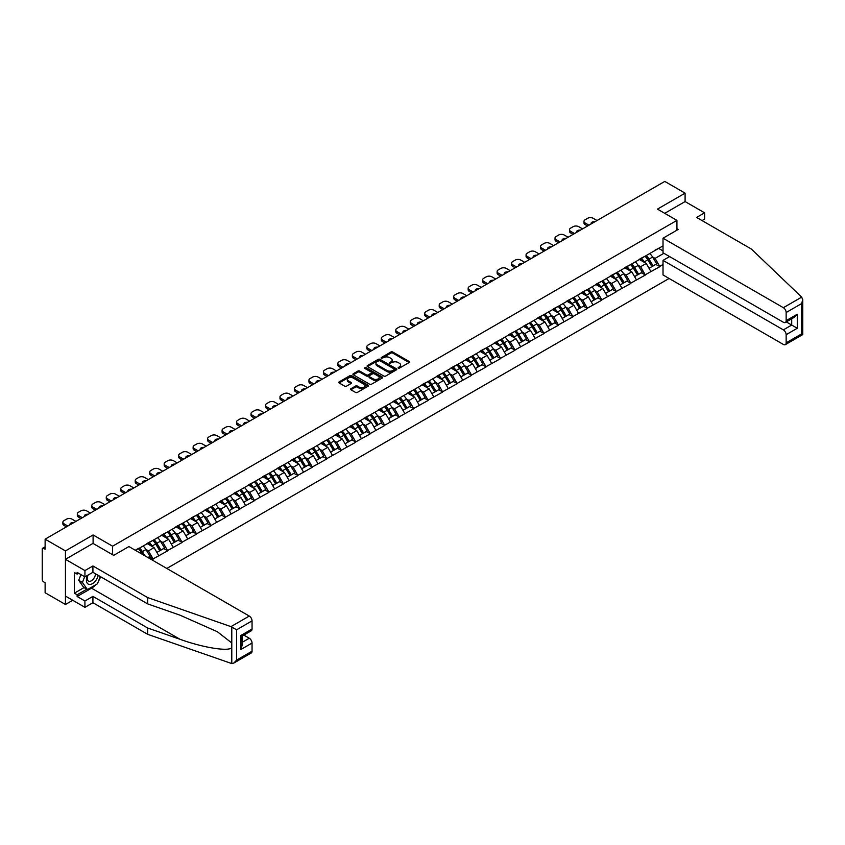 <?xml version="1.0" encoding="UTF-8"?>
<svg xmlns="http://www.w3.org/2000/svg" width="845" height="845" viewBox="0 0 845 845"><rect width="100%" height="100%" fill="white"/><g stroke="black" fill="none" stroke-linecap="round" stroke-linejoin="round"><path stroke-width="1.27" d="M398.175 368.114L399.442 368.114L409.128 362.526A1.289 0.739 0 0 0 409.498 361.998A1.289 0.739 0 0 0 409.128 361.47L392.735 352.006A1.289 0.739 0 0 0 390.908 352.006L381.232 357.593L381.232 358.333L383.757 357.604A4.119 2.377 0 0 1 389.587 357.604L390.95 358.396A4.119 2.377 0 0 1 392.164 360.076A4.119 2.377 0 0 1 390.95 361.766L389.703 363.223L392.228 362.494A4.119 2.377 0 0 1 398.058 362.494L399.421 363.287A4.119 2.377 0 0 1 400.636 364.966A4.119 2.377 0 0 1 399.421 366.656L398.175 368.114L398.175 367.374M350.928 388.711A1.289 0.739 0 0 0 350.548 389.239A1.289 0.739 0 0 0 350.928 389.767L355.523 392.418A1.289 0.739 0 0 0 357.35 392.418L368.093 386.218A1.289 0.739 0 0 0 368.473 385.69A1.289 0.739 0 0 0 368.093 385.162L351.7 375.698A1.289 0.739 0 0 0 349.872 375.698L339.13 381.898A1.289 0.739 0 0 0 338.75 382.426A1.289 0.739 0 0 0 339.13 382.954L344.686 386.165A1.289 0.739 0 0 0 346.503 386.165L351.108 383.503A1.289 0.739 0 0 0 351.488 382.975A1.289 0.739 0 0 0 351.108 382.458L348.351 380.863A3.443 1.986 0 0 1 347.337 379.458A3.443 1.986 0 0 1 349.471 377.62A3.443 1.986 0 0 1 353.221 378.053L364.015 384.285A3.443 1.986 0 0 1 365.029 385.69A3.443 1.986 0 0 1 362.896 387.528A3.443 1.986 0 0 1 359.146 387.094L357.35 386.059A1.289 0.739 0 0 0 355.523 386.059L350.928 388.711L350.928 389.767L355.523 387.126L355.523 386.059M93.098 534.948L65.445 550.908L45.123 539.173L664.783 181.421L685.094 193.156L657.452 209.116L676.929 220.376L112.586 546.197L93.098 534.948L93.098 543.462M383.852 376.067A1.289 0.739 0 0 0 385.669 376.067L396.421 369.856A1.289 0.739 0 0 0 396.791 369.339A1.289 0.739 0 0 0 396.421 368.811L380.028 359.347A1.289 0.739 0 0 0 378.201 359.347L367.459 365.547A1.289 0.739 0 0 0 367.079 366.075A1.289 0.739 0 0 0 367.459 366.603L383.852 376.067M364.67 368.304L382.236 378.042L371.504 384.243A1.289 0.739 0 0 1 369.687 384.243L353.294 374.779L353.294 373.722A1.289 0.739 0 0 0 352.914 374.25A1.289 0.739 0 0 0 353.294 374.779M353.294 373.722L357.889 371.071A1.289 0.739 0 0 1 359.716 371.071L366.36 374.905A1.289 0.739 0 0 0 368.188 374.905L371.24 373.141A1.289 0.739 0 0 0 371.61 372.624A1.289 0.739 0 0 0 371.24 372.096L364.311 368.103L365.589 367.364L382.257 376.986A1.289 0.739 0 0 1 382.637 377.514A1.289 0.739 0 0 1 382.257 378.032L382.257 376.986M112.586 554.711L112.586 546.197M166.824 568.453L669.092 278.47M676.929 220.376L676.929 230.178M135.549 550.401L138.612 548.31L135.274 550.243M138.612 548.637L663.019 245.874M663.019 264.517L659.723 266.418L655.086 258.38L652.509 256.901M645.073 256.225A8.788 5.081 -120 0 1 648.083 259.742L652.182 266.513L655.762 264.453L659.723 266.418M659.723 266.735L645.242 274.773L640.605 266.735L638.038 265.256M630.602 264.58A8.788 5.081 -120 0 1 633.613 268.108L637.711 274.868L641.281 272.808L645.242 274.773M645.242 275.1L630.771 283.128L626.134 275.1L623.557 273.611M616.132 272.946A8.788 5.081 -120 0 1 619.142 276.463L623.23 283.223L626.81 281.163L630.771 283.128M630.771 283.455L616.29 291.493L611.653 283.455L609.087 281.966M601.651 281.3A8.788 5.081 -120 0 1 604.661 284.818L608.759 291.588L612.329 289.518L616.29 291.493M616.29 291.81L601.82 299.848L597.183 291.81L594.605 290.321M587.18 289.655A8.788 5.081 -120 0 1 590.19 293.173L594.288 299.943L597.859 297.884L601.82 299.848M601.82 300.165L587.349 308.203L582.701 300.165L580.135 298.686M572.699 298.01A8.788 5.081 -120 0 1 575.709 301.538L579.807 308.298L583.377 306.239L587.349 308.203M587.349 308.52L572.868 316.558L568.231 308.52L565.664 307.041M558.228 306.376A8.788 5.081 -120 0 1 561.238 309.893L565.337 316.653L568.907 314.593L572.868 316.558M572.868 316.886L558.397 324.913L553.75 316.886L551.183 315.396M543.747 314.731A8.788 5.081 -120 0 1 546.757 318.248L550.855 325.008L554.426 322.948L558.397 324.913M558.397 325.24L543.916 333.279L539.279 325.24L536.712 323.751M529.276 323.086A8.788 5.081 -120 0 1 532.287 326.603L536.385 333.374L539.955 331.303L543.916 333.279M543.916 333.595L529.445 341.633L524.808 333.595L522.231 332.117M514.806 331.441A8.788 5.081 -120 0 1 517.805 334.958L521.904 341.729L525.484 339.669L529.445 341.633M529.445 341.95L514.964 349.988L510.327 341.95L507.76 340.472M500.324 339.796A8.788 5.081 -120 0 1 503.335 343.323L507.433 350.083L511.003 348.024L514.964 349.988M514.964 350.305L500.493 358.343L495.857 350.305L493.279 348.827M485.854 348.161A8.788 5.081 -120 0 1 488.864 351.678L492.962 358.438L496.533 356.379L500.493 358.343M500.493 358.671L486.023 366.698L481.375 358.671L478.809 357.181M471.373 356.516A8.788 5.081 -120 0 1 474.383 360.033L478.481 366.804L482.051 364.734L486.023 366.698M486.023 367.026L471.542 375.064L466.905 367.026L464.338 365.536M456.902 364.871A8.788 5.081 -120 0 1 459.912 368.388L464.011 375.159L467.581 373.089L471.542 375.064M471.542 375.381L457.071 383.419L452.424 375.381L449.857 373.902M442.421 373.226A8.788 5.081 -120 0 1 445.431 376.743L449.529 383.514L453.1 381.454L457.071 383.419M457.071 383.736L442.59 391.774L437.953 383.736L435.386 382.257M427.95 381.581A8.788 5.081 -120 0 1 430.961 385.109L435.059 391.869L438.629 389.809L442.59 391.774M442.59 392.101L428.119 400.129L423.482 392.101L420.905 390.612M413.469 389.946A8.788 5.081 -120 0 1 416.479 393.464L420.578 400.224L424.158 398.164L428.119 400.129M428.119 400.456L413.638 408.494L409.001 400.456L406.434 398.967M398.998 398.301A8.788 5.081 -120 0 1 402.009 401.819L406.107 408.589L409.677 406.519L413.638 408.494M413.638 408.811L399.167 416.849L394.53 408.811L391.953 407.322M384.528 406.656A8.788 5.081 -120 0 1 387.538 410.174L391.626 416.944L395.207 414.884L399.167 416.849M399.167 417.166L384.686 425.204L380.049 417.166L377.483 415.687M370.047 415.011A8.788 5.081 -120 0 1 373.057 418.539L377.155 425.299L380.725 423.239L384.686 425.204M384.686 425.521L370.216 433.559L365.579 425.521L363.001 424.042M355.576 423.377A8.788 5.081 -120 0 1 358.586 426.894L362.685 433.654L366.255 431.594L370.216 433.559M370.216 433.886L355.745 441.914L351.097 433.886L348.531 432.397M341.095 431.732A8.788 5.081 -120 0 1 344.105 435.249L348.203 442.009L351.774 439.949L355.745 441.914M355.745 442.241L341.264 450.279L336.627 442.241L334.06 440.752M326.624 440.087A8.788 5.081 -120 0 1 329.634 443.604L333.733 450.374L337.303 448.304L341.264 450.279M341.264 450.596L326.793 458.634L322.156 450.596L319.579 449.117M312.143 448.441A8.788 5.081 -120 0 1 315.153 451.959L319.252 458.729L322.832 456.67L326.793 458.634M326.793 458.951L312.312 466.989L307.675 458.951L305.108 457.472M297.672 456.796A8.788 5.081 -120 0 1 300.683 460.324L304.781 467.084L308.351 465.025L312.312 466.989M312.312 467.306L297.841 475.344L293.204 467.306L290.627 465.827M283.202 465.162A8.788 5.081 -120 0 1 286.201 468.679L290.3 475.439L293.88 473.38L297.841 475.344M297.841 475.672L283.36 483.699L278.723 475.672L276.157 474.182M268.721 473.517A8.788 5.081 -120 0 1 271.731 477.034L275.829 483.805L279.399 481.734L283.36 483.699M283.36 484.027L268.89 492.065L264.253 484.027L261.675 482.537M254.25 481.872A8.788 5.081 -120 0 1 257.26 485.389L261.358 492.16L264.929 490.089L268.89 492.065M268.89 492.381L254.419 500.42L249.771 492.381L247.205 490.903M239.769 490.227A8.788 5.081 -120 0 1 242.779 493.744L246.877 500.515L250.447 498.455L254.419 500.42M254.419 500.736L239.938 508.774L235.301 500.736L232.734 499.258M225.298 498.582A8.788 5.081 -120 0 1 228.308 502.11L232.407 508.87L235.977 506.81L239.938 508.774M239.938 509.102L225.467 517.129L220.82 509.102L218.253 507.613M210.817 506.947A8.788 5.081 -120 0 1 213.827 510.464L217.925 517.224L221.496 515.165L225.467 517.129M225.467 517.457L210.986 525.495L206.349 517.457L203.782 515.968M196.346 515.302A8.788 5.081 -120 0 1 199.357 518.819L203.455 525.59L207.025 523.52L210.986 525.495M210.986 525.812L196.515 533.85L191.878 525.812L189.301 524.322M181.865 523.657A8.788 5.081 -120 0 1 184.875 527.174L188.974 533.945L192.554 531.885L196.515 533.85M196.515 534.167L182.034 542.205L177.397 534.167L174.831 532.688M167.394 532.012A8.788 5.081 -120 0 1 170.405 535.54L174.503 542.3L178.073 540.24L182.034 542.205M182.034 542.522L167.563 550.56L162.927 542.522L160.349 541.043M152.924 540.377A8.788 5.081 -120 0 1 155.934 543.895L160.022 550.655L163.603 548.595L167.563 550.56M167.563 550.887L153.093 558.915L148.445 550.887L145.879 549.398M148.012 557.594L149.121 556.95L153.093 558.915M153.093 559.242L151.973 559.886M148.171 542.796L153.093 540.272M148.445 550.887L154.107 547.613L146.967 543.493M158.744 555.651L154.107 547.613M162.641 534.441L167.563 531.917M162.927 542.522L168.588 539.258L161.437 535.128M173.225 547.296L168.588 539.258M177.123 526.076L182.034 523.562M177.397 534.167L183.059 530.903L175.918 526.773M187.696 538.941L183.059 530.903M191.593 517.721L196.515 515.207M191.878 525.812L197.529 522.548L190.389 518.418M202.177 530.575L197.529 522.548M206.074 509.366L210.986 506.852M206.349 517.457L212.01 514.183L204.86 510.063M216.647 522.221L212.01 514.183M220.545 501.011L225.467 498.487M220.82 509.102L226.481 505.828L219.341 501.708M231.129 513.866L226.481 505.828M235.026 492.646L239.938 490.132M235.301 500.736L240.962 497.473L233.811 493.343M245.599 505.511L240.962 497.473M249.497 484.291L254.419 481.777M249.771 492.381L255.433 489.118L248.293 484.988M260.07 497.156L255.433 489.118M263.967 475.936L268.89 473.422M264.253 484.027L269.914 480.763L262.763 476.633M274.551 488.79L269.914 480.763M278.449 467.581L283.36 465.056M278.723 475.672L284.385 472.397L277.245 468.278M289.022 480.435L284.385 472.397M292.919 459.226L297.841 456.701M293.204 467.306L298.866 464.042L291.715 459.923M303.503 472.08L298.866 464.042M307.4 450.86L312.312 448.346M307.675 458.951L313.337 455.687L306.186 451.557M317.974 463.725L313.337 455.687M321.871 442.505L326.793 439.991M322.156 450.596L327.807 447.332L320.667 443.202M332.455 455.36L327.807 447.332M336.352 434.15L341.264 431.637M336.627 442.241L342.288 438.967L335.138 434.848M346.925 447.005L342.288 438.967M350.823 425.795L355.745 423.271M351.097 433.886L356.759 430.612L349.619 426.493M361.396 438.65L356.759 430.612M365.293 417.441L370.216 414.916M365.579 425.521L371.24 422.257L364.089 418.127M375.877 430.295L371.24 422.257M379.775 409.075L384.686 406.561M380.049 417.166L385.711 413.902L378.571 409.772M390.348 421.94L385.711 413.902M394.245 400.72L399.167 398.206M394.53 408.811L400.192 405.547L393.041 401.417M404.829 413.575L400.192 405.547M408.726 392.365L413.638 389.851M409.001 400.456L414.663 397.182L407.522 393.062M419.3 405.22L414.663 397.182M423.197 384.01L428.119 381.486M423.482 392.101L429.133 388.827L421.993 384.707M433.781 396.865L429.133 388.827M437.678 375.645L442.59 373.131M437.953 383.736L443.614 380.472L436.464 376.342M448.251 388.51L443.614 380.472M452.149 367.29L457.071 364.776M452.424 375.381L458.085 372.117L450.945 367.987M462.733 380.155L458.085 372.117M466.63 358.935L471.542 356.421M466.905 367.026L472.566 363.762L465.415 359.632M477.203 371.789L472.566 363.762M481.101 350.58L486.023 348.055M481.375 358.671L487.037 355.396L479.897 351.277M491.674 363.434L487.037 355.396M495.571 342.225L500.493 339.701M495.857 350.305L501.518 347.041L494.367 342.922M506.155 355.08L501.518 347.041M510.053 333.859L514.964 331.346M510.327 341.95L515.989 338.687L508.848 334.557M520.626 346.725L515.989 338.687M524.523 325.505L529.445 322.991M524.808 333.595L530.459 330.332L523.319 326.202M535.107 338.359L530.459 330.332M539.004 317.15L543.916 314.636M539.279 325.24L544.94 321.966L537.79 317.847M549.577 330.004L544.94 321.966M553.475 308.795L558.397 306.27M553.75 316.886L559.411 313.611L552.271 309.492M564.059 321.649L559.411 313.611M567.956 300.44L572.868 297.915M568.231 308.52L573.892 305.256L566.741 301.126M578.529 313.294L573.892 305.256M582.427 292.074L587.349 289.56M582.701 300.165L588.363 296.901L581.223 292.771M593 304.939L588.363 296.901M596.897 283.719L601.82 281.205M597.183 291.81L602.844 288.546L595.693 284.416M607.481 296.574L602.844 288.546M611.379 275.364L616.29 272.85M611.653 283.455L617.315 280.181L610.174 276.061M621.952 288.219L617.315 280.181M625.849 267.009L630.771 264.485M626.134 275.1L631.796 271.826L624.645 267.707M636.433 279.864L631.796 271.826M640.33 258.644L645.242 256.13M640.605 266.735L646.267 263.471L639.126 259.341M650.904 271.509L646.267 263.471M654.801 250.289L659.723 247.775M655.086 258.38L663.895 253.289M658.656 248.388L663.019 250.912M702.079 220.587L704.582 219.14L704.582 212.813L685.094 201.564L685.094 193.156M65.445 550.908L65.445 604.481L45.123 592.746L45.123 582.733L43.644 581.878A1.965 1.141 -120 0 1 42.25 579.459L42.25 549.144A1.965 1.141 -120 0 1 42.662 548.236A1.965 1.141 -120 0 1 43.644 548.342L45.123 549.197L45.123 539.173M65.445 604.481L72.733 600.277M398.534 368.24L399.421 367.723A4.119 2.377 0 0 0 400.636 366.043L400.636 364.966M392.164 360.076L392.164 361.153A4.119 2.377 0 0 1 390.95 362.832L390.063 363.35M409.107 362.537L392.735 353.083A1.289 0.739 0 0 0 390.908 353.083L381.591 358.46M396.421 368.811L396.421 369.856L380.028 360.414A1.289 0.739 0 0 0 378.201 360.414L367.469 366.614L367.459 365.547M394.14 369.698L394.14 368.969L379.754 360.657L377.155 361.417A4.119 2.377 0 0 0 375.951 363.107A4.119 2.377 0 0 0 377.155 364.786L386.989 370.469A4.119 2.377 0 0 0 392.819 370.469L394.14 369.698L394.14 370.775L394.404 369.339M375.951 363.107L375.951 364.174A4.119 2.377 0 0 0 377.155 365.853L377.155 364.786M394.14 370.775L392.819 371.536A4.119 2.377 0 0 1 386.989 371.536L377.155 365.853M353.305 374.789L357.889 372.138L357.889 371.071M371.61 372.624L371.61 373.691A1.289 0.739 0 0 1 371.24 374.219L368.188 375.983A1.289 0.739 0 0 1 366.36 375.983L359.716 372.138A1.289 0.739 0 0 0 357.889 372.138M373.258 378.887A3.443 1.986 0 0 0 377.018 379.32A3.443 1.986 0 0 0 379.141 377.483A3.443 1.986 0 0 0 378.137 376.078L374.335 373.881A1.289 0.739 0 0 0 372.508 373.881L369.455 375.645A1.289 0.739 0 0 0 369.085 376.173A1.289 0.739 0 0 0 369.455 376.69L373.258 378.887L373.258 379.965A3.443 1.986 0 0 0 377.018 380.398A3.443 1.986 0 0 0 379.141 378.56L379.141 377.483M369.085 376.173L369.085 377.24A1.289 0.739 0 0 0 369.455 377.768L369.455 376.69M373.258 379.965L369.455 377.768M365.029 385.69L365.029 386.757A3.443 1.986 0 0 1 362.896 388.594A3.443 1.986 0 0 1 359.146 388.161L357.35 387.126A1.289 0.739 0 0 0 355.523 387.126M347.337 379.458L347.337 380.525A3.443 1.986 0 0 0 348.351 381.929L348.351 380.863M351.108 382.458L351.108 383.503L348.351 381.929M368.071 386.228L351.7 376.764A1.289 0.739 0 0 0 349.872 376.764L339.151 382.965M597.045 220.534L593.19 218.306A3.94 2.271 0 0 0 587.624 218.306L585.12 219.753A3.94 2.271 0 0 0 583.969 221.358A3.94 2.271 0 0 0 585.12 222.974L585.12 224.58L587.581 225.995M585.12 224.58A3.94 2.271 180 0 1 583.969 222.974L583.969 221.358M585.12 222.974L588.965 225.192M591.13 223.946A3.084 1.785 180 0 1 591.035 223.502A3.084 1.785 180 0 1 594.88 221.781M649.784 253.511A10.763 6.211 60 0 1 652.604 257.06L649.034 259.119A10.763 6.211 -120 0 0 646.214 255.57M649.034 259.119L653.132 265.879L656.702 263.82L652.604 257.06M652.182 266.513L653.132 265.879M655.762 264.453L656.702 263.82M640.066 258.802A8.788 5.081 60 0 1 642.485 261.285M641.439 258.327A10.763 6.211 60 0 1 644.26 261.876L644.661 262.541M649.066 268.319L651.928 266.576L647.83 259.816A10.763 6.211 -120 0 0 645.01 256.267M651.928 266.576L649.023 268.256M582.564 228.889L578.719 226.671A3.94 2.271 0 0 0 573.153 226.671L570.639 228.108A3.94 2.271 0 0 0 569.488 229.724A3.94 2.271 0 0 0 570.639 231.329L570.639 232.935L573.1 234.35M570.639 232.935A3.94 2.271 180 0 1 569.488 231.329L569.488 229.724M570.639 231.329L574.494 233.547M576.66 232.301A3.084 1.785 180 0 1 576.565 231.868A3.084 1.785 180 0 1 580.399 230.136M635.313 261.865A10.763 6.211 60 0 1 638.133 265.414L634.563 267.474A10.763 6.211 -120 0 0 631.743 263.925M634.563 267.474L638.662 274.245L642.232 272.174L638.133 265.414M637.711 274.868L638.662 274.245M641.281 272.808L642.232 272.174M625.585 267.157A8.788 5.081 60 0 1 628.015 269.65M626.958 266.693A10.763 6.211 60 0 1 629.779 270.231L630.19 270.896M634.584 276.674L637.447 274.931L633.349 268.171A10.763 6.211 -120 0 0 630.539 264.622M637.447 274.931L634.553 276.611M568.093 237.244L564.238 235.026A3.94 2.271 0 0 0 558.672 235.026L556.168 236.473A3.94 2.271 0 0 0 555.017 238.079A3.94 2.271 0 0 0 556.168 239.684L556.168 241.29L558.629 242.716M556.168 241.29A3.94 2.271 180 0 1 555.017 239.684L555.017 238.079M556.168 239.684L560.013 241.902M562.178 240.656A3.084 1.785 180 0 1 562.083 240.223A3.084 1.785 180 0 1 565.928 238.491M620.832 270.22A10.763 6.211 60 0 1 623.652 273.769L620.082 275.829A10.763 6.211 -120 0 0 617.262 272.291M620.082 275.829L624.18 282.6L627.75 280.54L623.652 273.769M623.23 283.223L624.18 282.6M626.81 281.163L627.75 280.54M611.115 275.512A8.788 5.081 60 0 1 613.533 278.005M612.488 275.047A10.763 6.211 60 0 1 615.308 278.586L615.709 279.262M620.114 285.029L622.976 283.297L618.878 276.526A10.763 6.211 -120 0 0 616.058 272.977M622.976 283.297L620.082 284.966M553.612 245.599L549.768 243.381A3.94 2.271 0 0 0 544.201 243.381L541.687 244.828A3.94 2.271 0 0 0 540.536 246.434A3.94 2.271 0 0 0 541.687 248.039L541.687 249.645L544.148 251.071M541.687 249.645A3.94 2.271 180 0 1 540.536 248.039L540.536 246.434M541.687 248.039L545.543 250.268M547.708 249.021A3.084 1.785 180 0 1 547.613 248.578A3.084 1.785 180 0 1 551.458 246.856M606.361 278.575A10.763 6.211 60 0 1 609.182 282.124L605.611 284.184A10.763 6.211 -120 0 0 602.791 280.646M605.611 284.184L609.71 290.955L613.28 288.895L609.182 282.124M608.759 291.588L609.71 290.955M612.329 289.518L613.28 288.895M596.633 283.878A8.788 5.081 60 0 1 599.063 286.36M598.006 283.402A10.763 6.211 60 0 1 600.827 286.951L601.239 287.617M605.633 293.384L608.506 291.652L604.407 284.881A10.763 6.211 -120 0 0 601.587 281.343M608.506 291.652L605.601 293.321M539.142 253.965L535.286 251.736A3.94 2.271 0 0 0 529.72 251.736L527.217 253.183A3.94 2.271 0 0 0 526.065 254.789A3.94 2.271 0 0 0 527.217 256.394L527.217 258.01L529.678 259.426M527.217 258.01A3.94 2.271 180 0 1 526.065 256.394L526.065 254.789M527.217 256.394L531.072 258.623M533.227 257.376A3.084 1.785 180 0 1 533.132 256.933A3.084 1.785 180 0 1 536.976 255.211M591.891 286.941A10.763 6.211 60 0 1 594.711 290.479L591.13 292.55A10.763 6.211 -120 0 0 588.31 289.001M591.13 292.55L595.229 299.31L598.809 297.25L594.711 290.479M594.288 299.943L595.229 299.31M597.859 297.884L598.809 297.25M582.163 292.233A8.788 5.081 60 0 1 584.592 294.715M583.536 291.757A10.763 6.211 60 0 1 586.356 295.306L586.757 295.972M591.162 301.739L594.024 300.007L589.926 293.247A10.763 6.211 -120 0 0 587.106 289.698M594.024 300.007L591.13 301.686M524.66 262.32L520.816 260.091A3.94 2.271 0 0 0 515.249 260.091L512.746 261.538A3.94 2.271 0 0 0 511.584 263.154A3.94 2.271 0 0 0 512.746 264.76L512.746 266.365L515.196 267.78M512.746 266.365A3.94 2.271 180 0 1 511.584 264.76L511.584 263.154M512.746 264.76L516.591 266.978M518.756 265.731A3.084 1.785 180 0 1 518.661 265.288A3.084 1.785 180 0 1 522.506 263.566M577.41 295.296A10.763 6.211 60 0 1 580.23 298.845L576.66 300.904A10.763 6.211 -120 0 0 573.839 297.355M576.66 300.904L580.758 307.664L584.328 305.605L580.23 298.845M579.807 308.298L580.758 307.664M583.377 306.239L584.328 305.605M567.692 300.588A8.788 5.081 60 0 1 570.111 303.08M569.065 300.112A10.763 6.211 60 0 1 571.885 303.661L572.287 304.327M576.691 310.104L579.554 308.362L575.456 301.602A10.763 6.211 -120 0 0 572.635 298.053M579.554 308.362L576.649 310.041M87.595 575.361A8.534 4.922 120 0 0 89.433 584.455A8.534 4.922 120 0 0 98.221 575.35M88.049 575.096A5.841 3.369 120 0 0 88.429 581.096A5.841 3.369 120 0 0 89.285 581.36A5.841 3.369 120 0 0 95.474 573.766M100.28 576.533L97.46 583.8L87.436 589.588L83.729 587.444L78.722 580.314L80.94 574.589M87.436 589.588L82.43 582.458L84.658 576.734M78.722 580.314L82.43 582.458M801.683 297.123L802.75 299.711L801.599 303.598L786.146 312.513A3.94 2.271 -120 0 0 783.368 307.696L801.683 297.123L751.353 249.032L696.607 217.429L704.582 212.813M669.599 256.584L663.019 260.387L663.019 274.963L783.368 344.443A3.94 2.271 -120 0 0 785.332 344.644A3.94 2.271 -120 0 0 786.146 342.838L786.146 334.694A3.94 2.271 -120 0 0 783.368 329.877L791.712 325.05L797.279 328.261L786.146 334.694M663.019 260.387L783.368 329.877M676.929 228.678L678.229 229.428L663.019 238.216L663.019 252.782L783.368 322.262A3.94 2.271 -120 0 0 785.332 322.463A3.94 2.271 -120 0 0 786.146 320.656L786.146 312.513M663.019 238.216L783.368 307.696M685.094 201.564L664.73 213.331M786.283 321.913L791.712 325.05L791.712 318.776M786.146 320.656L797.279 314.234L794.501 317.171L785.332 322.463M786.146 342.838L801.599 333.912L802.18 334.261M95.612 584.867A14.766 8.524 -60 0 1 91.524 588.194L77.138 596.496L84.933 600.996L92.918 596.39L147.664 628.004L147.664 634.32L231.783 663.578L233.811 663.05L236.6 660.114L252.053 651.199A3.94 2.271 60 0 1 251.229 652.995L233.811 663.05M147.664 628.004L180.017 639.285C203.001 647.64 228.752 651.791 231.783 647.629L231.783 642.961L217.323 631.722L180.017 615.181L147.664 603.89L92.918 572.287L84.933 576.892L77.138 572.392L77.138 574.104L74.36 572.498L74.36 593.179L77.138 594.785L86.792 589.208M84.933 600.996L84.933 607.323L65.445 596.074L65.445 559.316L93.003 543.409L113.695 555.355L128.915 546.567L249.264 616.058A3.94 2.271 60 0 1 252.053 620.874L252.053 629.018A3.94 2.271 60 0 1 251.229 630.824L242.071 636.116L242.071 645.601L240.909 649.478L240.909 635.451C242.42 636.317 242.42 636.317 240.909 635.451L252.053 629.018M92.918 596.39L92.918 602.717L84.933 607.323M147.664 634.32L92.918 602.717M252.053 620.874L236.6 629.789L230.949 626.631L147.664 597.573L92.918 565.96L84.933 570.576L84.933 576.892M84.933 570.576L65.445 559.316M77.138 596.496L77.138 594.785M92.918 565.96L92.918 572.287M147.664 597.573L147.664 603.89M242.071 642.39L249.264 638.228A3.94 2.271 60 0 1 252.053 643.056L252.053 651.199M249.264 638.228L243.825 635.091M100.639 576.744A14.766 8.524 -60 0 1 98.548 581.011M78.627 573.248L77.138 574.104M74.36 593.179L84.004 587.602M510.19 270.675L506.335 268.456A3.94 2.271 0 0 0 500.768 268.456L498.265 269.904A3.94 2.271 0 0 0 497.113 271.509A3.94 2.271 0 0 0 498.265 273.115L498.265 274.72L500.726 276.135M498.265 274.72A3.94 2.271 180 0 1 497.113 273.115L497.113 271.509M498.265 273.115L502.12 275.333M504.275 274.086A3.084 1.785 180 0 1 504.18 273.653A3.084 1.785 180 0 1 508.025 271.921M562.939 303.651A10.763 6.211 60 0 1 565.759 307.2L562.189 309.259A10.763 6.211 -120 0 0 559.369 305.71M562.189 309.259L566.277 316.03L569.857 313.96L565.759 307.2M565.337 316.653L566.277 316.03M568.907 314.593L569.857 313.96M553.211 308.943A8.788 5.081 60 0 1 555.64 311.435M554.584 308.478A10.763 6.211 60 0 1 557.404 312.016L557.806 312.682M562.21 318.459L565.073 316.727L560.974 309.957A10.763 6.211 -120 0 0 558.154 306.408M565.073 316.727L562.178 318.396M495.719 279.03L491.864 276.811A3.94 2.271 0 0 0 486.297 276.811L483.794 278.258A3.94 2.271 0 0 0 482.643 279.864A3.94 2.271 0 0 0 483.794 281.469L483.794 283.075L486.245 284.501M483.794 283.075A3.94 2.271 180 0 1 482.643 281.469L482.643 279.864M483.794 281.469L487.639 283.698M489.804 282.441A3.084 1.785 180 0 1 489.709 282.008A3.084 1.785 180 0 1 493.554 280.276M548.458 312.006A10.763 6.211 60 0 1 551.278 315.555L547.708 317.614A10.763 6.211 -120 0 0 544.888 314.076M547.708 317.614L551.806 324.385L555.376 322.325L551.278 315.555M550.855 325.008L551.806 324.385M554.426 322.948L555.376 322.325M538.74 317.297A8.788 5.081 60 0 1 541.159 319.79M540.113 316.833A10.763 6.211 60 0 1 542.934 320.382L543.335 321.047M547.74 326.814L550.602 325.082L546.504 318.311A10.763 6.211 -120 0 0 543.684 314.773M550.602 325.082L547.697 326.751M481.238 287.395L477.393 285.166A3.94 2.271 0 0 0 471.816 285.166L469.313 286.613A3.94 2.271 0 0 0 468.162 288.219A3.94 2.271 0 0 0 469.313 289.824L469.313 291.43L471.774 292.856M469.313 291.43A3.94 2.271 180 0 1 468.162 289.824L468.162 288.219M469.313 289.824L473.168 292.053M475.323 290.807A3.084 1.785 180 0 1 475.228 290.363A3.084 1.785 180 0 1 479.073 288.641M533.987 320.371A10.763 6.211 60 0 1 536.807 323.91L533.237 325.98A10.763 6.211 -120 0 0 530.417 322.431M533.237 325.98L537.336 332.74L540.906 330.68L536.807 323.91M536.385 333.374L537.336 332.74M539.955 331.303L540.906 330.68M524.259 325.663A8.788 5.081 60 0 1 526.688 328.145M525.632 325.188A10.763 6.211 60 0 1 528.452 328.737L528.854 329.402M533.258 335.169L536.121 333.437L532.023 326.666A10.763 6.211 -120 0 0 529.202 323.128M536.121 333.437L533.227 335.106M466.767 295.75L462.912 293.521A3.94 2.271 0 0 0 457.346 293.521L454.842 294.968A3.94 2.271 0 0 0 453.691 296.574A3.94 2.271 0 0 0 454.842 298.19L454.842 299.795L457.303 301.211M454.842 299.795A3.94 2.271 180 0 1 453.691 298.19L453.691 296.574M454.842 298.19L458.687 300.408M460.852 299.162A3.084 1.785 180 0 1 460.757 298.718A3.084 1.785 180 0 1 464.602 296.996M519.506 328.726A10.763 6.211 60 0 1 522.326 332.265L518.756 334.335A10.763 6.211 -120 0 0 515.936 330.786M518.756 334.335L522.854 341.095L526.424 339.035L522.326 332.265M521.904 341.729L522.854 341.095M525.484 339.669L526.424 339.035M509.788 334.018A8.788 5.081 60 0 1 512.207 336.5M511.162 333.543A10.763 6.211 60 0 1 513.982 337.092L514.383 337.757M518.788 343.535L521.65 341.792L517.552 335.032A10.763 6.211 -120 0 0 514.732 331.483M521.65 341.792L518.745 343.471M452.286 304.105L448.441 301.876A3.94 2.271 0 0 0 442.875 301.876L440.361 303.323A3.94 2.271 0 0 0 439.21 304.939A3.94 2.271 0 0 0 440.361 306.545L440.361 308.15L442.822 309.566M440.361 308.15A3.94 2.271 180 0 1 439.21 306.545L439.21 304.939M440.361 306.545L444.216 308.763M446.382 307.517A3.084 1.785 180 0 1 446.287 307.073A3.084 1.785 180 0 1 450.132 305.351M505.035 337.081A10.763 6.211 60 0 1 507.856 340.63L504.285 342.69A10.763 6.211 -120 0 0 501.465 339.141M504.285 342.69L508.384 349.45L511.954 347.39L507.856 340.63M507.433 350.083L508.384 349.45M511.003 348.024L511.954 347.39M495.307 342.373A8.788 5.081 60 0 1 497.737 344.866M496.68 341.898A10.763 6.211 60 0 1 499.501 345.447L499.913 346.112M504.307 351.89L507.169 350.147L503.081 343.387A10.763 6.211 -120 0 0 500.261 339.838M507.169 350.147L504.275 351.826M437.816 312.46L433.96 310.242A3.94 2.271 0 0 0 428.394 310.242L425.891 311.689A3.94 2.271 0 0 0 424.739 313.294A3.94 2.271 0 0 0 425.891 314.9L425.891 316.505L428.352 317.921M425.891 316.505A3.94 2.271 180 0 1 424.739 314.9L424.739 313.294M425.891 314.9L429.746 317.118M431.901 315.872A3.084 1.785 180 0 1 431.806 315.438A3.084 1.785 180 0 1 435.65 313.706M490.565 345.436A10.763 6.211 60 0 1 493.385 348.985L489.804 351.045A10.763 6.211 -120 0 0 486.984 347.496M489.804 351.045L493.902 357.815L497.473 355.745L493.385 348.985M492.962 358.438L493.902 357.815M496.533 356.379L497.473 355.745M480.837 350.728A8.788 5.081 60 0 1 483.255 353.221M482.21 350.263A10.763 6.211 60 0 1 485.03 353.801L485.431 354.478M489.836 360.245L492.698 358.512L488.6 351.742A10.763 6.211 -120 0 0 485.78 348.193M492.698 358.512L489.804 360.181M423.334 320.815L419.49 318.597A3.94 2.271 0 0 0 413.923 318.597L411.42 320.044A3.94 2.271 0 0 0 410.258 321.649A3.94 2.271 0 0 0 411.42 323.255L411.42 324.86L413.87 326.286M411.42 324.86A3.94 2.271 180 0 1 410.258 323.255L410.258 321.649M411.42 323.255L415.265 325.483M417.43 324.226A3.084 1.785 180 0 1 417.335 323.793A3.084 1.785 180 0 1 421.18 322.072M476.084 353.791A10.763 6.211 60 0 1 478.904 357.34L475.334 359.4A10.763 6.211 -120 0 0 472.513 355.861M475.334 359.4L479.432 366.17L483.002 364.111L478.904 357.34M478.481 366.804L479.432 366.17M482.051 364.734L483.002 364.111M466.355 359.093A8.788 5.081 60 0 1 468.785 361.575M467.729 358.618A10.763 6.211 60 0 1 470.549 362.167L470.961 362.832M475.365 368.6L478.228 366.867L474.129 360.097A10.763 6.211 -120 0 0 471.309 356.558M478.228 366.867L475.323 368.536M408.864 329.18L405.008 326.952A3.94 2.271 0 0 0 399.442 326.952L396.939 328.399A3.94 2.271 0 0 0 395.787 330.004A3.94 2.271 0 0 0 396.939 331.61L396.939 333.226L399.4 334.641M396.939 333.226A3.94 2.271 180 0 1 395.787 331.61L395.787 330.004M396.939 331.61L400.794 333.838M402.949 332.592A3.084 1.785 180 0 1 402.854 332.148A3.084 1.785 180 0 1 406.698 330.427M461.613 362.156A10.763 6.211 60 0 1 464.433 365.695L460.852 367.765A10.763 6.211 -120 0 0 458.032 364.216M460.852 367.765L464.951 374.525L468.531 372.465L464.433 365.695M464.011 375.159L464.951 374.525M467.581 373.089L468.531 372.465M451.885 367.448A8.788 5.081 60 0 1 454.314 369.93M453.258 366.973A10.763 6.211 60 0 1 456.078 370.522L456.48 371.187M460.884 376.954L463.747 375.222L459.648 368.462A10.763 6.211 -120 0 0 456.828 364.913M463.747 375.222L460.852 376.902M394.383 337.535L390.538 335.307A3.94 2.271 0 0 0 384.971 335.307L382.468 336.754A3.94 2.271 0 0 0 381.306 338.359A3.94 2.271 0 0 0 382.468 339.975L382.468 341.581L384.919 342.996M382.468 341.581A3.94 2.271 180 0 1 381.306 339.975L381.306 338.359M382.468 339.975L386.313 342.193M388.478 340.947A3.084 1.785 180 0 1 388.383 340.503A3.084 1.785 180 0 1 392.228 338.782M447.132 370.511A10.763 6.211 60 0 1 449.952 374.06L446.382 376.12A10.763 6.211 -120 0 0 443.562 372.571M446.382 376.12L450.48 382.88L454.05 380.82L449.952 374.06M449.529 383.514L450.48 382.88M453.1 381.454L454.05 380.82M437.414 375.803A8.788 5.081 60 0 1 439.833 378.285M438.787 375.328A10.763 6.211 60 0 1 441.608 378.877L442.009 379.542M446.413 385.32L449.276 383.577L445.178 376.817A10.763 6.211 -120 0 0 442.357 373.268M449.276 383.577L446.371 385.257M379.912 345.89L376.067 343.672A3.94 2.271 0 0 0 370.49 343.672L367.987 345.109A3.94 2.271 0 0 0 366.836 346.725A3.94 2.271 0 0 0 367.987 348.33L367.987 349.936L370.448 351.351M367.987 349.936A3.94 2.271 180 0 1 366.836 348.33L366.836 346.725M367.987 348.33L371.842 350.548M373.997 349.302A3.084 1.785 180 0 1 373.902 348.869A3.084 1.785 180 0 1 377.747 347.137M432.661 378.866A10.763 6.211 60 0 1 435.481 382.415L431.911 384.475A10.763 6.211 -120 0 0 429.091 380.926M431.911 384.475L436.009 391.246L439.58 389.175L435.481 382.415M435.059 391.869L436.009 391.246M438.629 389.809L439.58 389.175M422.933 384.158A8.788 5.081 60 0 1 425.362 386.651M424.306 383.693A10.763 6.211 60 0 1 427.126 387.232L427.528 387.897M431.932 393.675L434.795 391.932L430.696 385.172A10.763 6.211 -120 0 0 427.876 381.623M434.795 391.932L431.901 393.612M365.441 354.245L361.586 352.027A3.94 2.271 0 0 0 356.02 352.027L353.516 353.474A3.94 2.271 0 0 0 352.365 355.08A3.94 2.271 0 0 0 353.516 356.685L353.516 358.291L355.977 359.716M353.516 358.291A3.94 2.271 180 0 1 352.365 356.685L352.365 355.08M353.516 356.685L357.361 358.903M359.526 357.657A3.084 1.785 180 0 1 359.431 357.224A3.084 1.785 180 0 1 363.276 355.491M418.18 387.221A10.763 6.211 60 0 1 421 390.77L417.43 392.83A10.763 6.211 -120 0 0 414.61 389.291M417.43 392.83L421.528 399.6L425.098 397.541L421 390.77M420.578 400.224L421.528 399.6M424.158 398.164L425.098 397.541M408.462 392.513A8.788 5.081 60 0 1 410.881 395.006M409.836 392.048A10.763 6.211 60 0 1 412.656 395.587L413.057 396.263M417.462 402.03L420.324 400.298L416.226 393.527A10.763 6.211 -120 0 0 413.406 389.978M420.324 400.298L417.419 401.966M350.96 362.6L347.115 360.382A3.94 2.271 0 0 0 341.549 360.382L339.035 361.829A3.94 2.271 0 0 0 337.884 363.434A3.94 2.271 0 0 0 339.035 365.04L339.035 366.645L341.496 368.071M339.035 366.645A3.94 2.271 180 0 1 337.884 365.04L337.884 363.434M339.035 365.04L342.89 367.269M345.056 366.022A3.084 1.785 180 0 1 344.961 365.579A3.084 1.785 180 0 1 348.805 363.857M403.709 395.576A10.763 6.211 60 0 1 406.529 399.125L402.959 401.185A10.763 6.211 -120 0 0 400.139 397.646M402.959 401.185L407.058 407.955L410.628 405.896L406.529 399.125M406.107 408.589L407.058 407.955M409.677 406.519L410.628 405.896M393.981 400.879A8.788 5.081 60 0 1 396.411 403.361M395.354 400.403A10.763 6.211 60 0 1 398.175 403.952L398.587 404.618M402.98 410.385L405.843 408.653L401.745 401.882A10.763 6.211 -120 0 0 398.935 398.344M405.843 408.653L402.949 410.321M336.49 370.966L332.634 368.737A3.94 2.271 0 0 0 327.068 368.737L324.564 370.184A3.94 2.271 0 0 0 323.413 371.789A3.94 2.271 0 0 0 324.564 373.395L324.564 375.011L327.026 376.426M324.564 375.011A3.94 2.271 180 0 1 323.413 373.395L323.413 371.789M324.564 373.395L328.409 375.624M330.575 374.377A3.084 1.785 180 0 1 330.479 373.934A3.084 1.785 180 0 1 334.324 372.212M389.239 403.942A10.763 6.211 60 0 1 392.048 407.48L388.478 409.55A10.763 6.211 -120 0 0 385.658 406.001M388.478 409.55L392.576 416.31L396.147 414.251L392.048 407.48M391.626 416.944L392.576 416.31M395.207 414.884L396.147 414.251M379.511 409.233A8.788 5.081 60 0 1 381.929 411.716M380.884 408.758A10.763 6.211 60 0 1 383.704 412.307L384.105 412.973M388.51 418.74L391.372 417.007L387.274 410.247A10.763 6.211 -120 0 0 384.454 406.698M391.372 417.007L388.478 418.687M322.008 379.32L318.164 377.092A3.94 2.271 0 0 0 312.597 377.092L310.083 378.539A3.94 2.271 0 0 0 308.932 380.155A3.94 2.271 0 0 0 310.083 381.76L310.083 383.366L312.544 384.781M310.083 383.366A3.94 2.271 180 0 1 308.932 381.76L308.932 380.155M310.083 381.76L313.939 383.979M316.104 382.732A3.084 1.785 180 0 1 316.009 382.289A3.084 1.785 180 0 1 319.854 380.567M374.757 412.297A10.763 6.211 60 0 1 377.578 415.846L374.008 417.905A10.763 6.211 -120 0 0 371.187 414.356M374.008 417.905L378.106 424.665L381.676 422.606L377.578 415.846M377.155 425.299L378.106 424.665M380.725 423.239L381.676 422.606M365.029 417.588A8.788 5.081 60 0 1 367.459 420.081M366.403 417.113A10.763 6.211 60 0 1 369.223 420.662L369.635 421.328M374.029 427.105L376.902 425.362L372.803 418.602A10.763 6.211 -120 0 0 369.983 415.053M376.902 425.362L373.997 427.042M307.538 387.675L303.682 385.457A3.94 2.271 0 0 0 298.116 385.457L295.613 386.904A3.94 2.271 0 0 0 294.461 388.51A3.94 2.271 0 0 0 295.613 390.115L295.613 391.721L298.074 393.136M295.613 391.721A3.94 2.271 180 0 1 294.461 390.115L294.461 388.51M295.613 390.115L299.468 392.333M301.623 391.087A3.084 1.785 180 0 1 301.528 390.654A3.084 1.785 180 0 1 305.372 388.922M360.287 420.652A10.763 6.211 60 0 1 363.107 424.201L359.526 426.26A10.763 6.211 -120 0 0 356.706 422.711M359.526 426.26L363.625 433.031L367.205 430.961L363.107 424.201M362.685 433.654L363.625 433.031M366.255 431.594L367.205 430.961M350.559 425.943A8.788 5.081 60 0 1 352.988 428.436M351.932 425.479A10.763 6.211 60 0 1 354.752 429.017L355.153 429.682M359.558 435.46L362.42 433.728L358.322 426.957A10.763 6.211 -120 0 0 355.502 423.408M362.42 433.728L359.526 435.397M293.057 396.03L289.212 393.812A3.94 2.271 0 0 0 283.645 393.812L281.142 395.259A3.94 2.271 0 0 0 279.98 396.865A3.94 2.271 0 0 0 281.142 398.47L281.142 400.076L283.593 401.502M281.142 400.076A3.94 2.271 180 0 1 279.98 398.47L279.98 396.865M281.142 398.47L284.987 400.699M287.152 399.442A3.084 1.785 180 0 1 287.057 399.009A3.084 1.785 180 0 1 290.902 397.277M345.806 429.007A10.763 6.211 60 0 1 348.626 432.555L345.056 434.615A10.763 6.211 -120 0 0 342.236 431.077M345.056 434.615L349.154 441.386L352.724 439.326L348.626 432.555M348.203 442.009L349.154 441.386M351.774 439.949L352.724 439.326M336.088 434.298A8.788 5.081 60 0 1 338.507 436.791M337.461 433.834A10.763 6.211 60 0 1 340.281 437.383L340.683 438.048M345.087 443.815L347.95 442.083L343.852 435.312A10.763 6.211 -120 0 0 341.031 431.774M347.95 442.083L345.045 443.752M278.586 404.396L274.731 402.167A3.94 2.271 0 0 0 269.164 402.167L266.661 403.614A3.94 2.271 0 0 0 265.51 405.22A3.94 2.271 0 0 0 266.661 406.825L266.661 408.431L269.122 409.857M266.661 408.431A3.94 2.271 180 0 1 265.51 406.825L265.51 405.22M266.661 406.825L270.516 409.054M272.671 407.808A3.084 1.785 180 0 1 272.576 407.364A3.084 1.785 180 0 1 276.421 405.642M331.335 437.372A10.763 6.211 60 0 1 334.155 440.91L330.585 442.981A10.763 6.211 -120 0 0 327.765 439.432M330.585 442.981L334.673 449.741L338.253 447.681L334.155 440.91M333.733 450.374L334.673 449.741M337.303 448.304L338.253 447.681M321.607 442.664A8.788 5.081 60 0 1 324.036 445.146M322.98 442.188A10.763 6.211 60 0 1 325.8 445.737L326.202 446.403M330.606 452.17L333.469 450.438L329.37 443.667A10.763 6.211 -120 0 0 326.55 440.129M333.469 450.438L330.575 452.107M264.115 412.751L260.26 410.522A3.94 2.271 0 0 0 254.694 410.522L252.19 411.969A3.94 2.271 0 0 0 251.039 413.575A3.94 2.271 0 0 0 252.19 415.191L252.19 416.796L254.641 418.212M252.19 416.796A3.94 2.271 180 0 1 251.039 415.191L251.039 413.575M252.19 415.191L256.035 417.409M258.2 416.162A3.084 1.785 180 0 1 258.105 415.719A3.084 1.785 180 0 1 261.95 413.997M316.854 445.727A10.763 6.211 60 0 1 319.674 449.265L316.104 451.336A10.763 6.211 -120 0 0 313.284 447.787M316.104 451.336L320.202 458.096L323.772 456.036L319.674 449.265M319.252 458.729L320.202 458.096M322.832 456.67L323.772 456.036M307.136 451.019A8.788 5.081 60 0 1 309.555 453.501M308.509 450.543A10.763 6.211 60 0 1 311.33 454.092L311.731 454.758M316.136 460.536L318.998 458.793L314.9 452.033A10.763 6.211 -120 0 0 312.08 448.484M318.998 458.793L316.093 460.472M249.634 421.106L245.789 418.877A3.94 2.271 0 0 0 240.212 418.877L237.709 420.324A3.94 2.271 0 0 0 236.558 421.94A3.94 2.271 0 0 0 237.709 423.546L237.709 425.151L240.17 426.567M237.709 425.151A3.94 2.271 180 0 1 236.558 423.546L236.558 421.94M237.709 423.546L241.564 425.764M243.719 424.517A3.084 1.785 180 0 1 243.624 424.074A3.084 1.785 180 0 1 247.469 422.352M302.383 454.082A10.763 6.211 60 0 1 305.203 457.631L301.633 459.691A10.763 6.211 -120 0 0 298.813 456.142M301.633 459.691L305.732 466.451L309.302 464.391L305.203 457.631M304.781 467.084L305.732 466.451M308.351 465.025L309.302 464.391M292.655 459.374A8.788 5.081 60 0 1 295.085 461.866M294.028 458.898A10.763 6.211 60 0 1 296.849 462.447L297.25 463.113M301.654 468.89L304.517 467.148L300.419 460.388A10.763 6.211 -120 0 0 297.598 456.839M304.517 467.148L301.623 468.827M235.163 429.461L231.308 427.243A3.94 2.271 0 0 0 225.742 427.243L223.238 428.69A3.94 2.271 0 0 0 222.087 430.295A3.94 2.271 0 0 0 223.238 431.901L223.238 433.506L225.7 434.921M223.238 433.506A3.94 2.271 180 0 1 222.087 431.901L222.087 430.295M223.238 431.901L227.083 434.119M229.248 432.872A3.084 1.785 180 0 1 229.153 432.439A3.084 1.785 180 0 1 232.998 430.707M287.902 462.437A10.763 6.211 60 0 1 290.722 465.986L287.152 468.045A10.763 6.211 -120 0 0 284.332 464.496M287.152 468.045L291.25 474.816L294.82 472.746L290.722 465.986M290.3 475.439L291.25 474.816M293.88 473.38L294.82 472.746M278.185 467.729A8.788 5.081 60 0 1 280.603 470.221M279.558 467.264A10.763 6.211 60 0 1 282.378 470.802L282.779 471.478M287.184 477.245L290.046 475.513L285.948 468.743A10.763 6.211 -120 0 0 283.128 465.194M290.046 475.513L287.142 477.182M220.682 437.816L216.838 435.597A3.94 2.271 0 0 0 211.271 435.597L208.757 437.045A3.94 2.271 0 0 0 207.606 438.65A3.94 2.271 0 0 0 208.757 440.256L208.757 441.861L211.218 443.287M208.757 441.861A3.94 2.271 180 0 1 207.606 440.256L207.606 438.65M208.757 440.256L212.613 442.484M214.778 441.227A3.084 1.785 180 0 1 214.683 440.794A3.084 1.785 180 0 1 218.528 439.073M273.431 470.792A10.763 6.211 60 0 1 276.252 474.341L272.682 476.4A10.763 6.211 -120 0 0 269.861 472.862M272.682 476.4L276.78 483.171L280.35 481.111L276.252 474.341M275.829 483.805L276.78 483.171M279.399 481.734L280.35 481.111M263.703 476.094A8.788 5.081 60 0 1 266.133 478.576M265.077 475.619A10.763 6.211 60 0 1 267.897 479.168L268.309 479.833M272.703 485.6L275.576 483.868L271.477 477.098A10.763 6.211 -120 0 0 268.657 473.559M275.576 483.868L272.671 485.537M206.212 446.181L202.356 443.952A3.94 2.271 0 0 0 196.79 443.952L194.287 445.399A3.94 2.271 0 0 0 193.135 447.005A3.94 2.271 0 0 0 194.287 448.611L194.287 450.227L196.748 451.642M194.287 450.227A3.94 2.271 180 0 1 193.135 448.611L193.135 447.005M194.287 448.611L198.142 450.839M200.297 449.593A3.084 1.785 180 0 1 200.202 449.149A3.084 1.785 180 0 1 204.046 447.428M258.961 479.157A10.763 6.211 60 0 1 261.781 482.696L258.2 484.766A10.763 6.211 -120 0 0 255.38 481.217M258.2 484.766L262.299 491.526L265.869 489.466L261.781 482.696M261.358 492.16L262.299 491.526M264.929 490.089L265.869 489.466M249.233 484.449A8.788 5.081 60 0 1 251.662 486.931M250.606 483.974A10.763 6.211 60 0 1 253.426 487.523L253.827 488.188M258.232 493.955L261.094 492.223L256.996 485.463A10.763 6.211 -120 0 0 254.176 481.914M261.094 492.223L258.2 493.902M191.731 454.536L187.886 452.307A3.94 2.271 0 0 0 182.319 452.307L179.816 453.754A3.94 2.271 0 0 0 178.654 455.36A3.94 2.271 0 0 0 179.816 456.976L179.816 458.582L182.266 459.997M179.816 458.582A3.94 2.271 180 0 1 178.654 456.976L178.654 455.36M179.816 456.976L183.661 459.194M185.826 457.948A3.084 1.785 180 0 1 185.731 457.504A3.084 1.785 180 0 1 189.576 455.782M244.48 487.512A10.763 6.211 60 0 1 247.3 491.061L243.73 493.121A10.763 6.211 -120 0 0 240.909 489.572M243.73 493.121L247.828 499.881L251.398 497.821L247.3 491.061M246.877 500.515L247.828 499.881M250.447 498.455L251.398 497.821M234.752 492.804A8.788 5.081 60 0 1 237.181 495.286M236.135 492.329A10.763 6.211 60 0 1 238.945 495.878L239.357 496.543M243.761 502.321L246.624 500.578L242.526 493.818A10.763 6.211 -120 0 0 239.705 490.269M246.624 500.578L243.719 502.257M177.26 462.891L173.405 460.673A3.94 2.271 0 0 0 167.838 460.673L165.335 462.109A3.94 2.271 0 0 0 164.183 463.725A3.94 2.271 0 0 0 165.335 465.331L165.335 466.936L167.796 468.352M165.335 466.936A3.94 2.271 180 0 1 164.183 465.331L164.183 463.725M165.335 465.331L169.19 467.549M171.345 466.303A3.084 1.785 180 0 1 171.25 465.87A3.084 1.785 180 0 1 175.095 464.137M230.009 495.867A10.763 6.211 60 0 1 232.829 499.416L229.248 501.476A10.763 6.211 -120 0 0 226.428 497.927M229.248 501.476L233.347 508.246L236.927 506.176L232.829 499.416M232.407 508.87L233.347 508.246M235.977 506.81L236.927 506.176M220.281 501.159A8.788 5.081 60 0 1 222.71 503.652M221.654 500.694A10.763 6.211 60 0 1 224.474 504.233L224.876 504.898M229.28 510.676L232.143 508.933L228.044 502.173A10.763 6.211 -120 0 0 225.224 498.624M232.143 508.933L229.248 510.612M162.779 471.246L158.934 469.028A3.94 2.271 0 0 0 153.367 469.028L150.864 470.475A3.94 2.271 0 0 0 149.713 472.08A3.94 2.271 0 0 0 150.864 473.686L150.864 475.291L153.315 476.717M150.864 475.291A3.94 2.271 180 0 1 149.713 473.686L149.713 472.08M150.864 473.686L154.709 475.904M156.874 474.658A3.084 1.785 180 0 1 156.779 474.225A3.084 1.785 180 0 1 160.624 472.492M215.528 504.222A10.763 6.211 60 0 1 218.348 507.771L214.778 509.831A10.763 6.211 -120 0 0 211.958 506.292M214.778 509.831L218.876 516.601L222.446 514.542L218.348 507.771M217.925 517.224L218.876 516.601M221.496 515.165L222.446 514.542M205.81 509.514A8.788 5.081 60 0 1 208.229 512.007M207.183 509.049A10.763 6.211 60 0 1 210.004 512.588L210.405 513.264M214.81 519.031L217.672 517.298L213.574 510.528A10.763 6.211 -120 0 0 210.754 506.979M217.672 517.298L214.767 518.967M148.308 479.601L144.463 477.383A3.94 2.271 0 0 0 138.886 477.383L136.383 478.83A3.94 2.271 0 0 0 135.232 480.435A3.94 2.271 0 0 0 136.383 482.041L136.383 483.646L138.844 485.072M136.383 483.646A3.94 2.271 180 0 1 135.232 482.041L135.232 480.435M136.383 482.041L140.238 484.269M142.393 483.023A3.084 1.785 180 0 1 142.298 482.579A3.084 1.785 180 0 1 146.143 480.858M201.057 512.577A10.763 6.211 60 0 1 203.877 516.126L200.307 518.186A10.763 6.211 -120 0 0 197.487 514.647M200.307 518.186L204.405 524.956L207.976 522.897L203.877 516.126M203.455 525.59L204.405 524.956M207.025 523.52L207.976 522.897M191.329 517.879A8.788 5.081 60 0 1 193.758 520.362M192.702 517.404A10.763 6.211 60 0 1 195.522 520.953L195.924 521.618M200.328 527.386L203.191 525.653L199.093 518.883A10.763 6.211 -120 0 0 196.272 515.344M203.191 525.653L200.297 527.322M133.837 487.966L129.982 485.738A3.94 2.271 0 0 0 124.416 485.738L121.912 487.185A3.94 2.271 0 0 0 120.761 488.79A3.94 2.271 0 0 0 121.912 490.396L121.912 492.012L124.373 493.427M121.912 492.012A3.94 2.271 180 0 1 120.761 490.396L120.761 488.79M121.912 490.396L125.757 492.624M127.922 491.378A3.084 1.785 180 0 1 127.827 490.934A3.084 1.785 180 0 1 131.672 489.213M186.576 520.942A10.763 6.211 60 0 1 189.396 524.481L185.826 526.551A10.763 6.211 -120 0 0 183.006 523.002M185.826 526.551L189.924 533.311L193.494 531.251L189.396 524.481M188.974 533.945L189.924 533.311M192.554 531.885L193.494 531.251M176.858 526.234A8.788 5.081 60 0 1 179.277 528.716M178.232 525.759A10.763 6.211 60 0 1 181.052 529.308L181.453 529.973M185.858 535.741L188.72 534.008L184.622 527.248A10.763 6.211 -120 0 0 181.802 523.699M188.72 534.008L185.815 535.688M119.356 496.321L115.511 494.093A3.94 2.271 0 0 0 109.945 494.093L107.431 495.54A3.94 2.271 0 0 0 106.28 497.156A3.94 2.271 0 0 0 107.431 498.761L107.431 500.367L109.892 501.782M107.431 500.367A3.94 2.271 180 0 1 106.28 498.761L106.28 497.156M107.431 498.761L111.286 500.979M113.452 499.733A3.084 1.785 180 0 1 113.357 499.289A3.084 1.785 180 0 1 117.201 497.568M172.105 529.297A10.763 6.211 60 0 1 174.926 532.846L171.355 534.906A10.763 6.211 -120 0 0 168.535 531.357M171.355 534.906L175.454 541.666L179.024 539.606L174.926 532.846M174.503 542.3L175.454 541.666M178.073 540.24L179.024 539.606M162.377 534.589A8.788 5.081 60 0 1 164.807 537.082M163.75 534.114A10.763 6.211 60 0 1 166.571 537.663L166.983 538.328M171.377 544.106L174.239 542.363L170.151 535.603A10.763 6.211 -120 0 0 167.331 532.054M174.239 542.363L171.345 544.043M104.886 504.676L101.03 502.458A3.94 2.271 0 0 0 95.464 502.458L92.961 503.905A3.94 2.271 0 0 0 91.809 505.511A3.94 2.271 0 0 0 92.961 507.116L92.961 508.722L95.422 510.137M92.961 508.722A3.94 2.271 180 0 1 91.809 507.116L91.809 505.511M92.961 507.116L96.805 509.334M98.971 508.088A3.084 1.785 180 0 1 98.876 507.655A3.084 1.785 180 0 1 102.72 505.923M157.635 537.652A10.763 6.211 60 0 1 160.444 541.201L156.874 543.261A10.763 6.211 -120 0 0 154.054 539.712M156.874 543.261L160.972 550.032L164.543 547.961L160.444 541.201M160.022 550.655L160.972 550.032M163.603 548.595L164.543 547.961M147.907 542.944A8.788 5.081 60 0 1 150.325 545.437M149.28 542.479A10.763 6.211 60 0 1 152.1 546.018L152.501 546.683M156.906 552.461L159.768 550.729L155.67 543.958A10.763 6.211 -120 0 0 152.85 540.409M159.768 550.729L156.874 552.398M90.404 513.031L86.56 510.813A3.94 2.271 0 0 0 80.993 510.813L78.479 512.26A3.94 2.271 0 0 0 77.328 513.866A3.94 2.271 0 0 0 78.479 515.471L78.479 517.077L80.94 518.503M78.479 517.077A3.94 2.271 180 0 1 77.328 515.471L77.328 513.866M78.479 515.471L82.335 517.7M84.5 516.443A3.084 1.785 180 0 1 84.405 516.01A3.084 1.785 180 0 1 88.25 514.278M143.154 546.007A10.763 6.211 60 0 1 145.974 549.556L142.404 551.616A10.763 6.211 -120 0 0 139.583 548.078M142.404 551.616L144.949 555.83M145.974 549.556L150.072 556.327L147.938 557.552M149.121 556.95L150.072 556.327M138.443 548.732A8.788 5.081 -120 0 1 141.453 552.25L142.911 554.647M142.446 554.383L141.2 552.313A10.763 6.211 -120 0 0 138.379 548.775M75.934 521.397L72.078 519.168A3.94 2.271 0 0 0 66.512 519.168L64.009 520.615A3.94 2.271 0 0 0 62.857 522.221A3.94 2.271 0 0 0 64.009 523.826L64.009 525.432L66.47 526.857M64.009 525.432A3.94 2.271 180 0 1 62.857 523.826L62.857 522.221M64.009 523.826L67.864 526.055M70.019 524.808A3.084 1.785 180 0 1 69.924 524.365A3.084 1.785 180 0 1 73.769 522.643M45.123 547.486L43.644 548.342M399.421 367.723L399.421 366.656M389.703 363.223L389.703 362.484M390.95 362.832L390.95 361.766M381.232 358.333L381.232 357.593M390.908 353.083L390.908 352.006M392.735 353.083L392.735 352.006M409.128 362.526L409.128 361.47M378.201 360.414L378.201 359.347M380.028 360.414L380.028 359.347M386.989 371.536L386.989 370.469M392.819 371.536L392.819 370.469M359.716 372.138L359.716 371.071M366.36 375.983L366.36 374.905M368.188 375.983L368.188 374.905M371.24 374.219L371.24 373.141M365.589 368.431L365.589 367.364M357.35 387.126L357.35 386.059M359.146 388.161L359.146 387.094M339.13 382.954L339.13 381.898M349.872 376.764L349.872 375.698M351.7 376.764L351.7 375.698M368.093 386.218L368.093 385.162M647.83 259.816L644.26 261.876M633.349 268.171L629.779 270.231M618.878 276.526L615.308 278.586M604.407 284.881L600.827 286.951M589.926 293.247L586.356 295.306M575.456 301.602L571.885 303.661M801.599 333.912L801.599 303.598M797.279 314.234L797.279 328.261M231.783 663.578L231.783 647.629M231.783 642.961L231.783 627.011M236.6 629.789L236.6 660.114M252.053 643.056L240.909 649.478M230.949 626.631L249.264 616.058M91.524 588.194L180.017 639.285M560.974 309.957L557.404 312.016M546.504 318.311L542.934 320.382M532.023 326.666L528.452 328.737M517.552 335.032L513.982 337.092M503.081 343.387L499.501 345.447M488.6 351.742L485.03 353.801M474.129 360.097L470.549 362.167M459.648 368.462L456.078 370.522M445.178 376.817L441.608 378.877M430.696 385.172L427.126 387.232M416.226 393.527L412.656 395.587M401.745 401.882L398.175 403.952M387.274 410.247L383.704 412.307M372.803 418.602L369.223 420.662M358.322 426.957L354.752 429.017M343.852 435.312L340.281 437.383M329.37 443.667L325.8 445.737M314.9 452.033L311.33 454.092M300.419 460.388L296.849 462.447M285.948 468.743L282.378 470.802M271.477 477.098L267.897 479.168M256.996 485.463L253.426 487.523M242.526 493.818L238.945 495.878M228.044 502.173L224.474 504.233M213.574 510.528L210.004 512.588M199.093 518.883L195.522 520.953M184.622 527.248L181.052 529.308M170.151 535.603L166.571 537.663M155.67 543.958L152.1 546.018M141.2 552.313L140.027 552.989M45.123 546.821L42.662 548.236M802.75 299.711L802.75 334.588L785.332 344.644"/></g></svg>
